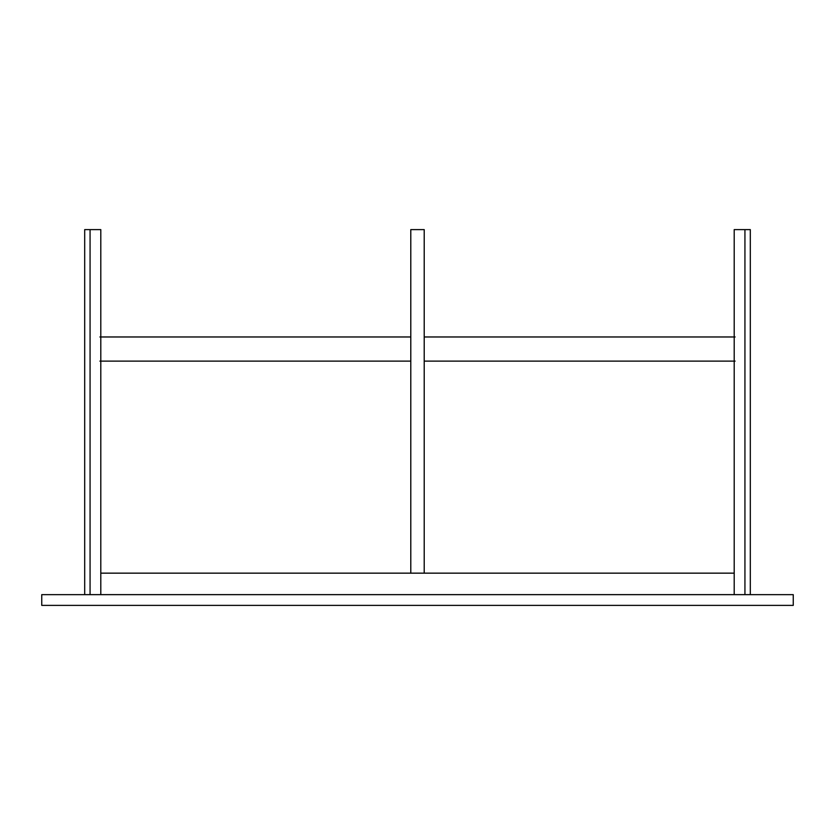 <?xml version="1.0" encoding="UTF-8"?>
<svg xmlns="http://www.w3.org/2000/svg" width="835" height="835" viewBox="0 0 835 835"><rect width="100%" height="100%" fill="white"/><g stroke="black" fill="none" stroke-linecap="round" stroke-linejoin="round"><path stroke-width="1.25" d="M424.211 573.154L734.205 573.154L424.211 573.154L734.205 573.154L424.211 573.154L424.211 229.615L424.211 573.154M420.182 594.624L410.789 594.624L420.182 594.624M100.795 573.154L734.205 573.154L100.795 573.154M100.795 594.624L734.205 594.624L100.795 594.624L100.795 229.615L100.795 594.624L90.065 594.624L100.795 594.624M424.211 229.615L410.789 229.615L410.789 573.154L410.789 229.615L424.211 229.615M84.69 594.624L84.69 229.615L84.69 594.624L90.065 594.624L90.065 229.615L90.065 594.624L84.69 594.624M100.795 229.615L84.69 229.615L100.795 229.615M750.31 229.615L744.935 229.615L744.935 594.624L750.31 594.624L750.31 229.615L750.31 594.624L744.935 594.624L744.935 229.615L734.205 229.615L734.205 594.624L744.935 594.624L734.205 594.624L734.205 229.615L750.31 229.615M793.25 594.645L793.25 605.385L793.25 594.645L41.75 594.645L41.75 605.385L793.25 605.385L41.75 605.385L41.75 594.645L793.25 594.645M99.897 336.975L410.789 336.975L99.897 336.975M99.897 361.127L410.789 361.127L99.897 361.127M424.211 336.975L735.103 336.975L424.211 336.975M424.211 361.127L735.103 361.127L424.211 361.127"/></g></svg>
